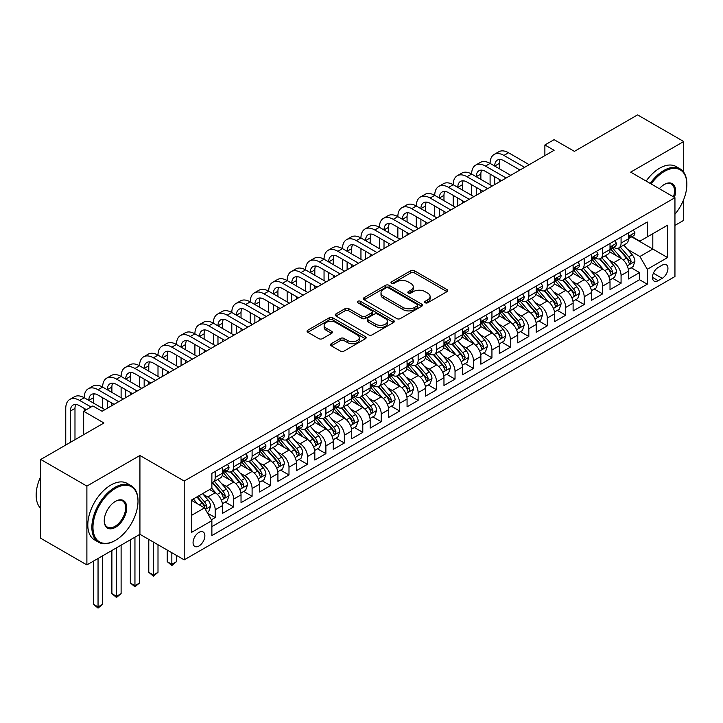 <?xml version="1.0" encoding="UTF-8"?>
<svg xmlns="http://www.w3.org/2000/svg" width="723" height="723" viewBox="0 0 723 723"><rect width="100%" height="100%" fill="white"/><g stroke="black" fill="none" stroke-linecap="round" stroke-linejoin="round"><path stroke-width="1.08" d="M425.205 302.756A1.789 1.039 0 0 0 427.736 302.756L446.977 291.649A2.558 1.482 0 0 0 447.727 290.61A2.558 1.482 0 0 0 446.977 289.562L414.378 270.736A2.558 1.482 0 0 0 410.763 270.736L391.523 281.853A1.789 1.039 0 0 0 390.989 282.585A1.789 1.039 0 0 0 391.523 283.317A1.789 1.039 0 0 0 394.053 283.317L396.547 281.88A8.197 4.736 0 0 1 408.134 281.88L410.854 283.443A8.197 4.736 0 0 1 413.249 286.787A8.197 4.736 0 0 1 410.854 290.131L408.359 291.577A1.789 1.039 0 0 0 407.835 292.309A1.789 1.039 0 0 0 408.359 293.041A1.789 1.039 0 0 0 410.899 293.041L413.384 291.595A8.197 4.736 0 0 1 424.979 291.595L427.691 293.167A8.197 4.736 0 0 1 430.095 296.511A8.197 4.736 0 0 1 427.691 299.855L425.205 301.292A1.789 1.039 0 0 0 424.672 302.024A1.789 1.039 0 0 0 425.205 302.756L425.205 301.292M198.961 546.01A8.351 4.817 120 0 0 204.419 538.653A8.351 4.817 120 0 0 203.136 531.965A8.351 4.817 120 0 0 198.961 532.372A8.351 4.817 120 0 0 193.511 539.738A8.351 4.817 120 0 0 194.785 546.425A8.351 4.817 120 0 0 198.961 546.01M331.261 343.714A2.558 1.482 0 0 0 330.51 344.763A2.558 1.482 0 0 0 331.261 345.811L340.406 351.089A2.558 1.482 0 0 0 344.031 351.089L365.395 338.753A2.558 1.482 0 0 0 366.145 337.704A2.558 1.482 0 0 0 365.395 336.665L332.797 317.84A2.558 1.482 0 0 0 329.182 317.84L307.808 330.176A2.558 1.482 0 0 0 307.058 331.224A2.558 1.482 0 0 0 307.808 332.273L318.852 338.644A2.558 1.482 0 0 0 322.476 338.644L331.622 333.366A2.558 1.482 0 0 0 332.372 332.318A2.558 1.482 0 0 0 331.622 331.279L326.145 328.115A6.85 3.958 0 0 1 324.139 325.314A6.85 3.958 0 0 1 328.369 321.663A6.85 3.958 0 0 1 335.834 322.521L357.289 334.912A6.85 3.958 0 0 1 359.295 337.704A6.85 3.958 0 0 1 355.074 341.364A6.85 3.958 0 0 1 347.6 340.506L344.031 338.436A2.558 1.482 0 0 0 340.406 338.436L331.261 343.714L331.261 345.811M683.714 172.21L683.714 141.518L637.587 114.894L574.405 151.369L554.107 139.656L544.88 144.98L554.107 150.303L102.106 411.27L92.878 405.937L83.66 411.27L83.66 434.704M86.887 486.091L86.887 564.916L139.928 534.297L139.928 455.472L86.887 486.091L40.759 459.466L103.949 422.982L83.66 411.27M139.928 455.472L184.202 481.039L674.948 197.704L674.948 276.529L184.202 559.855L184.202 481.039M683.714 141.518L630.673 172.137L674.948 197.704M396.728 318.572A2.558 1.482 0 0 0 400.343 318.572L421.717 306.236A2.558 1.482 0 0 0 422.467 305.187A2.558 1.482 0 0 0 421.717 304.148L389.119 285.323A2.558 1.482 0 0 0 385.495 285.323L364.13 297.659A2.558 1.482 0 0 0 363.38 298.707A2.558 1.482 0 0 0 364.13 299.756L396.728 318.572M358.599 303.145A1.789 1.039 0 0 1 360.416 303.398L393.52 322.512L372.191 334.83A2.558 1.482 0 0 1 368.567 334.83L335.969 316.014L335.969 313.918A2.558 1.482 0 0 0 335.219 314.966A2.558 1.482 0 0 0 335.969 316.014M335.969 313.918L345.115 308.64A2.558 1.482 0 0 1 348.739 308.64L361.952 316.276A2.558 1.482 0 0 0 365.576 316.276L371.64 312.77A2.558 1.482 0 0 0 372.39 311.721A2.558 1.482 0 0 0 371.64 310.682L357.885 302.729A1.789 1.039 0 0 1 357.352 302.006A1.789 1.039 0 0 1 358.463 301.048A1.789 1.039 0 0 1 360.416 301.274L393.556 320.406A2.558 1.482 0 0 1 394.306 321.446A2.558 1.482 0 0 1 393.556 322.494L393.556 320.406M86.887 564.916L40.759 538.292L40.759 459.466M674.948 225.404L683.714 220.343L683.714 199.485M211.369 519.783L215.201 517.569L207.546 513.149M203.19 494.342L207.817 497.008A10.438 6.028 60 0 1 215.201 509.796L222.576 505.531L222.576 513.312L233.646 506.922L225.251 502.069M221.636 483.687L226.272 486.362A10.438 6.028 60 0 1 233.646 499.141L241.03 494.884L241.03 502.657L252.101 496.267L243.705 491.423M240.081 473.032L244.717 475.707A10.438 6.028 60 0 1 252.101 488.495L259.476 484.229L259.476 492.011L270.547 485.612L262.151 480.768M258.536 462.386L263.163 465.061A10.438 6.028 60 0 1 270.547 477.84L277.921 473.583L277.921 481.355L288.992 474.966L280.596 470.122M276.981 451.73L281.618 454.406A10.438 6.028 60 0 1 288.992 467.185L296.376 462.928L296.376 470.7L307.447 464.311L299.051 459.466M295.436 441.084L300.063 443.759A10.438 6.028 60 0 1 307.447 456.538L314.821 452.273L314.821 460.054L325.892 453.664L317.496 448.811M313.881 430.429L318.518 433.104A10.438 6.028 60 0 1 325.892 445.883L333.276 441.626L333.276 449.399L344.347 443.009L335.951 438.165M332.327 419.774L336.963 422.449A10.438 6.028 60 0 1 344.347 435.237L351.721 430.971L351.721 438.753L362.792 432.354L354.397 427.51M350.782 409.128L355.409 411.803A10.438 6.028 60 0 1 362.792 424.582L370.167 420.325L370.167 428.097L381.238 421.708L372.842 416.864M369.227 398.472L373.863 401.148A10.438 6.028 60 0 1 381.238 413.936L388.622 409.67L388.622 417.442L399.692 411.053L391.297 406.209M387.682 387.826L392.309 390.501A10.438 6.028 60 0 1 399.692 403.28L407.067 399.015L407.067 406.796L418.138 400.406L409.742 395.553M406.127 377.171L410.763 379.846A10.438 6.028 60 0 1 418.138 392.625L425.522 388.368L425.522 396.141L436.584 389.751L428.197 384.907M424.573 366.525L429.209 369.191A10.438 6.028 60 0 1 436.584 381.979L443.967 377.713L443.967 385.495L455.038 379.105L446.642 374.252M443.027 355.87L447.654 358.545A10.438 6.028 60 0 1 455.038 371.324L462.413 367.067L462.413 374.839L473.484 368.45L465.088 363.606M461.473 345.214L466.109 347.89A10.438 6.028 60 0 1 473.484 360.678L480.867 356.412L480.867 364.193L491.938 357.795L483.542 352.951M479.927 334.568L484.555 337.243A10.438 6.028 60 0 1 491.938 350.022L499.313 345.766L499.313 353.538L510.384 347.148L501.988 342.304M498.373 323.913L503 326.588A10.438 6.028 60 0 1 510.384 339.367L517.767 335.111L517.767 342.883L528.829 336.493L520.443 331.649M516.818 313.267L521.455 315.933A10.438 6.028 60 0 1 528.829 328.721L536.213 324.455L536.213 332.237L547.284 325.847L538.888 320.994M535.273 302.612L539.9 305.287A10.438 6.028 60 0 1 547.284 318.066L554.658 313.809L554.658 321.581L565.729 315.192L557.334 310.348M553.719 291.956L558.355 294.632A10.438 6.028 60 0 1 565.729 307.42L573.113 303.154L573.113 310.935L584.184 304.537L575.788 299.693M572.173 281.31L576.8 283.985A10.438 6.028 60 0 1 584.184 296.764L591.559 292.508L591.559 300.28L602.63 293.89L594.234 289.046M590.619 270.655L595.246 273.33A10.438 6.028 60 0 1 602.63 286.109L610.013 281.853L610.013 289.625L621.075 283.235L621.075 275.463A10.438 6.028 -120 0 0 613.7 262.684L609.064 260.009M612.688 278.391L621.075 283.235M222.576 505.531A10.438 6.028 -120 0 0 215.201 492.752L209.661 489.552M241.03 494.884A10.438 6.028 -120 0 0 233.646 482.096L222.241 475.517M259.476 484.229A10.438 6.028 -120 0 0 252.101 471.45L240.687 464.862M277.921 473.583A10.438 6.028 -120 0 0 270.547 460.795L259.132 454.207M296.376 462.928A10.438 6.028 -120 0 0 288.992 450.149L277.587 443.561M314.821 452.273A10.438 6.028 -120 0 0 307.447 439.494L296.032 432.905M333.276 441.626A10.438 6.028 -120 0 0 325.892 428.847L314.487 422.259M351.721 430.971A10.438 6.028 -120 0 0 344.347 418.192L332.932 411.604M370.167 420.325A10.438 6.028 -120 0 0 362.792 407.537L351.378 400.949M388.622 409.67A10.438 6.028 -120 0 0 381.238 396.891L369.833 390.303M407.067 399.015A10.438 6.028 -120 0 0 399.692 386.236L388.278 379.647M425.522 388.368A10.438 6.028 -120 0 0 418.138 375.589L406.733 369.001M443.967 377.713A10.438 6.028 -120 0 0 436.584 364.934L425.178 358.346M462.413 367.067A10.438 6.028 -120 0 0 455.038 354.279L443.624 347.7M480.867 356.412A10.438 6.028 -120 0 0 473.484 343.633L462.078 337.045M499.313 345.766A10.438 6.028 -120 0 0 491.938 332.978L480.524 326.389M517.767 335.111A10.438 6.028 -120 0 0 510.384 322.331L498.978 315.743M536.213 324.455A10.438 6.028 -120 0 0 528.829 311.676L517.424 305.088M554.658 313.809A10.438 6.028 -120 0 0 547.284 301.021L535.87 294.442M573.113 303.154A10.438 6.028 -120 0 0 565.729 290.375L554.324 283.787M591.559 292.508A10.438 6.028 -120 0 0 584.184 279.72L572.77 273.131M610.013 281.853A10.438 6.028 -120 0 0 602.63 269.073L591.224 262.485M662.223 265.133L658.165 267.474A8.089 4.672 120 0 0 652.878 274.604A8.089 4.672 120 0 0 654.116 281.084A8.089 4.672 120 0 0 658.165 280.678L662.223 278.337A8.089 4.672 120 0 0 667.501 271.206A8.089 4.672 120 0 0 666.263 264.726A8.089 4.672 120 0 0 662.223 265.133M191.586 515.336L204.501 507.88L211.875 520.659L211.875 535.571L647.275 284.193L647.275 269.281L639.9 256.502L627.519 249.354M211.875 520.659L191.586 532.372L191.586 499.991L211.875 488.278L211.875 473.366L647.275 221.988L647.275 236.9L667.573 225.187L667.573 257.569L647.275 269.281M226.172 470.971L226.272 471.025A10.438 6.028 60 0 0 231.487 471.541L238.87 467.275A10.438 6.028 -120 0 0 241.03 462.503L241.03 456.538M244.618 460.316L244.717 460.37A10.438 6.028 60 0 0 249.932 460.885L257.316 456.629A10.438 6.028 -120 0 0 259.476 451.848L259.476 445.883M263.073 449.661L263.163 449.724A10.438 6.028 60 0 0 268.387 450.239L275.761 445.974A10.438 6.028 -120 0 0 277.921 441.202L277.921 435.237M281.518 439.015L281.618 439.069A10.438 6.028 60 0 0 286.832 439.584L294.216 435.327A10.438 6.028 -120 0 0 296.376 430.546L296.376 424.582M299.964 428.359L300.063 428.414A10.438 6.028 60 0 0 305.287 428.938L312.661 424.672A10.438 6.028 -120 0 0 314.821 419.891L314.821 413.927M318.418 417.713L318.518 417.767A10.438 6.028 60 0 0 323.732 418.283L331.107 414.026A10.438 6.028 -120 0 0 333.276 409.245L333.276 403.28M336.864 407.058L336.963 407.112A10.438 6.028 60 0 0 342.178 407.627L349.561 403.371A10.438 6.028 -120 0 0 351.721 398.59L351.721 392.625M355.318 396.403L355.409 396.466A10.438 6.028 60 0 0 360.632 396.981L368.007 392.716A10.438 6.028 -120 0 0 370.167 387.944L370.167 381.979M373.764 385.757L373.863 385.811A10.438 6.028 60 0 0 379.078 386.326L386.462 382.069A10.438 6.028 -120 0 0 388.622 377.289L388.622 371.324M392.209 375.101L392.309 375.156A10.438 6.028 60 0 0 397.533 375.68L404.907 371.414A10.438 6.028 -120 0 0 407.067 366.642L407.067 360.678M410.664 364.455L410.763 364.509A10.438 6.028 60 0 0 415.978 365.025L423.353 360.768A10.438 6.028 -120 0 0 425.522 355.987L425.522 350.022M429.11 353.8L429.209 353.854A10.438 6.028 60 0 0 434.424 354.369L441.807 350.113A10.438 6.028 -120 0 0 443.967 345.332L443.967 339.367M447.564 343.145L447.654 343.208A10.438 6.028 60 0 0 452.878 343.723L460.253 339.458A10.438 6.028 -120 0 0 462.413 334.686L462.413 328.721M466.01 332.499L466.109 332.553A10.438 6.028 60 0 0 471.324 333.068L478.707 328.811A10.438 6.028 -120 0 0 480.867 324.031L480.867 318.066M484.455 321.843L484.555 321.898A10.438 6.028 60 0 0 489.769 322.422L497.153 318.156A10.438 6.028 -120 0 0 499.313 313.384L499.313 307.42M502.91 311.197L503 311.252A10.438 6.028 60 0 0 508.224 311.767L515.598 307.51A10.438 6.028 -120 0 0 517.767 302.729L517.767 296.764M521.355 300.542L521.455 300.596A10.438 6.028 60 0 0 526.669 301.111L534.053 296.855A10.438 6.028 -120 0 0 536.213 292.074L536.213 286.109M539.81 289.896L539.9 289.95A10.438 6.028 60 0 0 545.124 290.465L552.499 286.2A10.438 6.028 -120 0 0 554.658 281.428L554.658 275.463M558.255 279.241L558.355 279.295A10.438 6.028 60 0 0 563.569 279.81L570.953 275.553A10.438 6.028 -120 0 0 573.113 270.773L573.113 264.808M576.701 268.585L576.8 268.649A10.438 6.028 60 0 0 582.015 269.164L589.399 264.898A10.438 6.028 -120 0 0 591.559 260.126L591.559 254.162M595.156 257.939L595.246 257.994A10.438 6.028 60 0 0 600.47 258.509L607.844 254.252A10.438 6.028 -120 0 0 610.013 249.471L610.013 243.506M211.875 526.624L639.53 279.72L639.53 272.589L628.459 278.979L628.459 271.197A10.438 6.028 -120 0 0 621.075 258.418L609.67 251.83M613.601 247.284L613.7 247.338A10.438 6.028 -120 0 0 618.915 247.862A10.438 6.028 -120 0 0 621.075 243.082L621.075 237.117M618.915 247.862L626.299 243.597A10.438 6.028 -120 0 0 628.459 238.816L628.459 232.851M215.201 471.45L215.201 477.415A10.438 6.028 60 0 1 213.041 482.187A10.438 6.028 60 0 1 211.875 482.612M213.041 482.187L220.416 477.93A10.438 6.028 -120 0 0 222.576 473.149L222.576 467.185M233.646 460.795L233.646 466.76A10.438 6.028 60 0 1 231.487 471.541M252.101 450.149L252.101 456.114A10.438 6.028 60 0 1 249.932 460.885M270.547 439.494L270.547 445.458A10.438 6.028 60 0 1 268.387 450.239M288.992 428.838L288.992 434.812A10.438 6.028 60 0 1 286.832 439.584M307.447 418.192L307.447 424.157A10.438 6.028 60 0 1 305.287 428.938M325.892 407.537L325.892 413.502A10.438 6.028 60 0 1 323.732 418.283M344.347 396.891L344.347 402.856A10.438 6.028 60 0 1 342.178 407.627M362.792 386.236L362.792 392.2A10.438 6.028 60 0 1 360.632 396.981M381.238 375.589L381.238 381.554A10.438 6.028 60 0 1 379.078 386.326M399.692 364.934L399.692 370.899A10.438 6.028 60 0 1 397.533 375.68M418.138 354.279L418.138 360.244A10.438 6.028 60 0 1 415.978 365.025M436.584 343.633L436.584 349.598A10.438 6.028 60 0 1 434.424 354.369M455.038 332.978L455.038 338.942A10.438 6.028 60 0 1 452.878 343.723M473.484 322.331L473.484 328.296A10.438 6.028 60 0 1 471.324 333.068M491.938 311.676L491.938 317.641A10.438 6.028 60 0 1 489.769 322.422M510.384 301.021L510.384 306.986A10.438 6.028 60 0 1 508.224 311.767M528.829 290.375L528.829 296.34A10.438 6.028 60 0 1 526.669 301.111M547.284 279.72L547.284 285.684A10.438 6.028 60 0 1 545.124 290.465M565.729 269.073L565.729 275.038A10.438 6.028 60 0 1 563.569 279.81M584.184 258.418L584.184 264.383A10.438 6.028 60 0 1 582.015 269.164M602.63 247.763L602.63 253.728A10.438 6.028 60 0 1 600.47 258.509M602.63 286.109L602.63 293.89M584.184 296.764L584.184 304.537M565.729 307.42L565.729 315.192M547.284 318.066L547.284 325.847M528.829 328.721L528.829 336.493M510.384 339.367L510.384 347.148M491.938 350.022L491.938 357.795M473.484 360.678L473.484 368.45M455.038 371.324L455.038 379.105M436.584 381.979L436.584 389.751M418.138 392.625L418.138 400.406M399.692 403.28L399.692 411.053M381.238 413.936L381.238 421.708M362.792 424.582L362.792 432.354M344.347 435.237L344.347 443.009M325.892 445.883L325.892 453.664M307.447 456.538L307.447 464.311M288.992 467.185L288.992 474.966M270.547 477.84L270.547 485.612M252.101 488.495L252.101 496.267M233.646 499.141L233.646 506.922M215.201 509.796L215.201 517.569M204.501 507.88L191.586 500.424M639.9 256.502L652.815 249.046L652.815 233.71L667.573 225.187M631.685 236.846L667.573 257.569M632.056 236.638L639.9 241.166L647.275 236.9M139.928 534.297L184.202 559.855M544.88 144.98L544.88 155.635M631.134 267.736L639.53 272.589M639.53 279.72L647.275 284.193M425.919 303.009L427.691 301.988A8.197 4.736 0 0 0 430.095 298.644L430.095 296.511M413.249 286.787L413.249 288.92A8.197 4.736 0 0 1 410.854 292.264L409.073 293.285M446.941 291.667L414.378 272.869A2.558 1.482 0 0 0 410.763 272.869L392.237 283.57M421.681 306.254L389.119 287.456A2.558 1.482 0 0 0 385.495 287.456L364.166 299.774M417.189 305.919A1.789 1.039 0 0 0 417.713 305.187A1.789 1.039 0 0 0 417.189 304.455L388.576 287.944A1.789 1.039 0 0 0 386.037 287.944L383.416 289.453A8.197 4.736 0 0 0 381.012 292.797A8.197 4.736 0 0 0 383.416 296.15L402.973 307.438A8.197 4.736 0 0 0 414.559 307.438L417.189 305.919L417.189 308.052A1.789 1.039 0 0 0 417.713 307.32L417.713 305.187M381.012 292.797L381.012 294.93A8.197 4.736 0 0 0 383.416 298.274L383.416 296.15M417.189 308.052L414.559 309.571A8.197 4.736 0 0 1 402.973 309.571L383.416 298.274M336.005 316.032L345.115 310.773L345.115 308.64M372.39 311.721L372.39 313.854A2.558 1.482 0 0 1 371.64 314.903L365.576 318.4A2.558 1.482 0 0 1 361.952 318.4L348.739 310.773A2.558 1.482 0 0 0 345.115 310.773M375.671 324.193A6.85 3.958 0 0 0 383.136 325.052A6.85 3.958 0 0 0 387.365 321.392A6.85 3.958 0 0 0 385.359 318.599L377.804 314.234A2.558 1.482 0 0 0 374.18 314.234L368.115 317.74A2.558 1.482 0 0 0 367.365 318.78A2.558 1.482 0 0 0 368.115 319.828L375.671 324.193L375.671 326.326A6.85 3.958 0 0 0 383.136 327.185A6.85 3.958 0 0 0 387.365 323.524L387.365 321.392M367.365 318.78L367.365 320.913A2.558 1.482 0 0 0 368.115 321.961L368.115 319.828M375.671 326.326L368.115 321.961M359.295 337.704L359.295 339.837A6.85 3.958 0 0 1 355.074 343.488A6.85 3.958 0 0 1 347.6 342.63L344.031 340.569A2.558 1.482 0 0 0 340.406 340.569L331.297 345.829M324.139 325.314L324.139 327.447A6.85 3.958 0 0 0 326.145 330.248L326.145 328.115M331.586 333.384L326.145 330.248M365.359 338.771L332.797 319.973A2.558 1.482 0 0 0 329.182 319.973L307.844 332.291M628.305 269.372L633.068 266.624L634.911 261.292A6.914 3.995 -120 0 0 632.218 254.803L623.795 245.043M622.105 259.096L612.471 247.944M616.62 255.843L611.034 249.372A16.566 9.562 -120 0 0 610.519 248.793M617.975 248.233L626.507 258.102A6.914 3.995 60 0 1 628.965 262.865L629.471 263.687L630.402 263.552L631.179 261.59A6.914 3.995 -120 0 0 628.721 256.828L620.289 247.067M618.481 248.07L627.636 258.68A3.525 2.033 60 0 1 628.531 260.054L631.179 261.59M633.348 230.031L634.911 232.752A6.914 3.995 60 0 1 633.484 235.806L629.977 237.831A6.914 3.995 -120 0 0 631.179 236.24L631.034 235.626M65.757 445.034L65.757 408.396A19.566 11.297 60 0 1 69.815 399.43L74.424 396.773A19.566 11.297 60 0 1 84.211 397.74A19.566 11.297 60 0 1 88.26 388.784L92.878 386.118A19.566 11.297 60 0 1 102.657 387.085A19.566 11.297 60 0 1 106.715 378.129L111.324 375.472A19.566 11.297 60 0 1 121.112 376.439A19.566 11.297 60 0 1 125.16 367.483L129.769 364.817A19.566 11.297 60 0 1 139.557 365.784A19.566 11.297 60 0 1 143.606 356.828L148.224 354.162A19.566 11.297 60 0 1 158.003 355.138A19.566 11.297 60 0 1 162.06 346.172L166.67 343.515A19.566 11.297 60 0 1 176.457 344.482A19.566 11.297 60 0 1 180.506 335.526L185.124 332.86A19.566 11.297 60 0 1 194.903 333.827A19.566 11.297 60 0 1 198.961 324.871L203.57 322.214A19.566 11.297 60 0 1 213.357 323.181A19.566 11.297 60 0 1 217.406 314.225L222.015 311.559A19.566 11.297 60 0 1 231.803 312.526A19.566 11.297 60 0 1 235.852 303.57L240.47 300.904A19.566 11.297 60 0 1 250.248 301.88A19.566 11.297 60 0 1 254.306 292.923L258.915 290.257A19.566 11.297 60 0 1 268.703 291.224A19.566 11.297 60 0 1 272.752 282.268L277.37 279.602A19.566 11.297 60 0 1 287.148 280.578A19.566 11.297 60 0 1 291.206 271.613L295.815 268.956A19.566 11.297 60 0 1 305.603 269.923A19.566 11.297 60 0 1 309.652 260.967L314.261 258.301A19.566 11.297 60 0 1 324.049 259.268A19.566 11.297 60 0 1 328.097 250.312L332.716 247.655A19.566 11.297 60 0 1 342.494 248.622A19.566 11.297 60 0 1 346.552 239.665L351.161 236.999A19.566 11.297 60 0 1 360.949 237.966A19.566 11.297 60 0 1 364.998 229.01L369.616 226.344A19.566 11.297 60 0 1 379.394 227.32A19.566 11.297 60 0 1 383.452 218.355L388.061 215.698A19.566 11.297 60 0 1 397.849 216.665A19.566 11.297 60 0 1 401.898 207.709L406.507 205.043A19.566 11.297 60 0 1 416.294 206.01A19.566 11.297 60 0 1 420.343 197.054L424.961 194.397A19.566 11.297 60 0 1 434.74 195.364A19.566 11.297 60 0 1 438.798 186.407L443.407 183.741A19.566 11.297 60 0 1 453.194 184.708A19.566 11.297 60 0 1 457.243 175.752L461.861 173.086A19.566 11.297 60 0 1 471.64 174.062A19.566 11.297 60 0 1 475.698 165.097L480.307 162.44A19.566 11.297 60 0 1 490.095 163.407A19.566 11.297 60 0 1 494.143 154.451L498.753 151.785A19.566 11.297 60 0 1 508.54 152.752L529.2 164.681M494.143 154.451A19.566 11.297 60 0 1 503.931 155.418L524.591 167.347M628.694 238.156L628.721 238.156A6.914 3.995 -120 0 0 629.977 237.831M630.293 235.725L631.179 236.24C630.745 235.201 630.013 235.626 628.965 237.515A6.914 3.995 60 0 1 628.459 238.5M519.982 170.013L503.931 160.741A13.041 7.528 -120 0 0 497.406 160.099A13.041 7.528 -120 0 0 494.704 166.073L499.313 163.407L499.313 168.73M500.135 159.494A13.041 7.528 -120 0 0 499.313 163.407M494.704 176.719L494.704 184.6M499.313 179.385L499.313 181.943M490.095 184.708L490.095 174.062M674.948 214.234A31.83 18.373 120 0 0 686.85 184.446A31.83 18.373 120 0 0 664.338 171.45A31.83 18.373 120 0 0 651.17 183.976M650.221 183.425A32.616 18.834 -60 0 1 663.786 170.492A32.616 18.834 -60 0 1 680.099 168.875A32.616 18.834 -60 0 1 686.85 183.805A32.616 18.834 -60 0 1 686.85 184.13M659.34 188.694A15.915 9.191 -60 0 1 664.338 184.446L664.338 184.446A15.915 9.191 -60 0 1 674.423 197.397M646.154 181.084A32.616 18.834 -60 0 1 659.728 168.152A32.616 18.834 -60 0 1 676.032 166.534L680.099 168.875M673.456 196.837A15.129 8.739 120 0 0 671.351 184.013A15.129 8.739 120 0 0 664.057 184.609M114.93 540.632L115.481 540.307A31.83 18.373 120 0 0 137.994 501.328A31.83 18.373 120 0 0 115.481 488.332A31.83 18.373 120 0 0 92.969 527.32A31.83 18.373 120 0 0 115.481 540.307L114.93 540.632A32.616 18.834 -60 0 1 98.617 542.25A32.616 18.834 -60 0 1 93.619 516.114A32.616 18.834 -60 0 1 114.93 487.374A32.616 18.834 -60 0 1 131.234 485.757A32.616 18.834 -60 0 1 137.994 500.687A32.616 18.834 -60 0 1 137.985 501.012M115.481 527.32A15.915 9.191 -60 0 1 104.229 520.822A15.915 9.191 -60 0 1 115.481 501.328L115.481 501.328A15.915 9.191 -60 0 1 126.733 507.826A15.915 9.191 -60 0 1 115.481 527.32M104.229 520.497A15.129 8.739 120 0 0 107.365 527.103A15.129 8.739 120 0 0 114.93 526.362A15.129 8.739 120 0 0 124.817 513.023A15.129 8.739 120 0 0 122.494 500.894A15.129 8.739 120 0 0 115.201 501.491M98.617 542.25L94.559 539.9A32.616 18.834 -60 0 1 89.562 513.773A32.616 18.834 -60 0 1 110.872 485.034A32.616 18.834 -60 0 1 127.176 483.416L131.234 485.757M40.759 508.459A32.616 18.834 -60 0 1 40.759 476.511M609.851 280.027L614.622 277.271L616.466 271.947A6.914 3.995 -120 0 0 613.773 265.458L605.341 255.698M603.651 269.742L594.017 258.59M598.174 266.498L592.58 260.027A16.566 9.562 -120 0 0 592.065 259.449M599.53 258.888L608.052 268.757A6.914 3.995 60 0 1 610.519 273.52L611.025 274.342L611.956 274.207L612.733 272.246A6.914 3.995 -120 0 0 610.266 267.474L601.834 257.722M600.027 258.726L609.191 269.327A3.525 2.033 60 0 1 610.076 270.709L612.733 272.246M591.405 290.673L596.177 287.926L598.02 282.594A6.914 3.995 -120 0 0 595.327 276.105L586.895 266.344M585.205 280.397L575.571 269.245M579.719 277.153L574.134 270.673A16.566 9.562 -120 0 0 573.619 270.095M581.075 269.534L589.606 279.412A6.914 3.995 60 0 1 592.074 284.175L592.571 284.989L593.511 284.862L594.288 282.892A6.914 3.995 -120 0 0 591.821 278.129L583.389 268.369M581.581 269.372L590.745 279.982A3.525 2.033 60 0 1 591.631 281.355L594.288 282.892M572.959 301.328L577.722 298.572L579.566 293.249A6.914 3.995 -120 0 0 576.873 286.76L568.45 276.999M566.76 291.053L557.126 279.891M561.274 287.799L555.68 281.328A16.566 9.562 -120 0 0 555.174 280.75M562.63 280.19L571.152 290.059A6.914 3.995 60 0 1 573.619 294.821L574.125 295.644L575.056 295.508L575.833 293.547A6.914 3.995 -120 0 0 573.366 288.784L564.943 279.024M563.136 280.027L572.291 290.637A3.525 2.033 60 0 1 573.176 292.011L575.833 293.547M554.505 311.984L559.277 309.227L561.12 303.904A6.914 3.995 -120 0 0 558.427 297.406L549.995 287.646M548.305 301.699L538.671 290.547M542.828 298.454L537.234 291.975A16.566 9.562 -120 0 0 536.719 291.405M544.184 290.836L552.706 300.714A6.914 3.995 60 0 1 555.174 305.477L555.671 306.29L556.611 306.163L557.388 304.193A6.914 3.995 -120 0 0 554.921 299.43L546.489 289.67M544.681 290.682L553.845 301.283A3.525 2.033 60 0 1 554.731 302.666L557.388 304.193M614.902 240.687L616.466 243.398A6.914 3.995 60 0 1 615.038 246.462L611.531 248.486A6.914 3.995 -120 0 0 612.733 246.886L612.589 246.281M475.698 165.097A19.566 11.297 60 0 1 485.476 166.073L490.095 163.407L510.754 175.337M485.476 166.073L506.145 178.003M610.239 248.802L610.266 248.802A6.914 3.995 -120 0 0 611.531 248.486M611.839 246.371L612.733 246.886C612.3 245.847 611.559 246.272 610.519 248.17A6.914 3.995 60 0 1 610.013 249.155M501.527 180.66L485.476 171.396A13.041 7.528 -120 0 0 478.951 170.755A13.041 7.528 -120 0 0 476.249 176.719L480.867 174.062L480.867 179.385M481.681 170.149A13.041 7.528 -120 0 0 480.867 174.062M476.249 187.374L476.249 195.255M480.867 190.041L480.867 192.589M471.64 195.364L471.64 184.708M596.448 251.333L598.02 254.053A6.914 3.995 60 0 1 596.583 257.108L593.077 259.132A6.914 3.995 -120 0 0 594.288 257.542L594.134 256.927M457.243 175.752A19.566 11.297 60 0 1 467.031 176.719L471.64 174.062L492.3 185.992M467.031 176.719L487.691 188.649M591.794 259.458L591.821 259.458A6.914 3.995 -120 0 0 593.077 259.132M593.393 257.026L594.288 257.542C593.845 256.502 593.113 256.927 592.074 258.816A6.914 3.995 60 0 1 591.559 259.801M483.081 191.315L467.031 182.051A13.041 7.528 -120 0 0 460.506 181.401A13.041 7.528 -120 0 0 457.804 187.374L462.413 184.708L462.413 190.041M463.235 180.804A13.041 7.528 -120 0 0 462.413 184.708M457.804 198.021L457.804 205.91M462.413 200.687L462.413 203.244M453.194 206.01L453.194 195.364M578.002 261.988L579.566 264.699A6.914 3.995 60 0 1 578.138 267.763L574.631 269.787A6.914 3.995 -120 0 0 575.833 268.197L575.689 267.582M438.798 186.407A19.566 11.297 60 0 1 448.576 187.374L453.194 184.708L473.854 196.638M448.576 187.374L469.245 199.304M573.339 270.113L573.366 270.113A6.914 3.995 -120 0 0 574.631 269.787M574.939 267.682L575.833 268.197C575.4 267.149 574.658 267.573 573.619 269.471A6.914 3.995 60 0 1 573.113 270.456M464.627 201.97L448.576 192.698A13.041 7.528 -120 0 0 442.06 192.056A13.041 7.528 -120 0 0 439.358 198.021L443.967 195.364L443.967 200.687M444.781 191.45A13.041 7.528 -120 0 0 443.967 195.364M439.358 208.676L439.358 216.557M443.967 211.342L443.967 213.9M434.74 216.665L434.74 206.01M559.548 272.634L561.12 275.355A6.914 3.995 60 0 1 559.683 278.409L556.186 280.434A6.914 3.995 -120 0 0 557.388 278.843L557.243 278.228M420.343 197.054A19.566 11.297 60 0 1 430.131 198.021L434.74 195.364L455.409 207.293M430.131 198.021L450.791 209.95M554.893 280.759L554.921 280.759A6.914 3.995 -120 0 0 556.186 280.434M556.493 278.328L557.388 278.843C556.954 277.804 556.213 278.228 555.174 280.126A6.914 3.995 60 0 1 554.658 281.102M446.181 212.616L430.131 203.353A13.041 7.528 -120 0 0 423.606 202.702A13.041 7.528 -120 0 0 420.903 208.676L425.522 206.01L425.522 211.342M426.335 202.106A13.041 7.528 -120 0 0 425.522 206.01M420.903 219.331L420.903 227.212M425.522 221.988L425.522 224.546M416.294 227.32L416.294 216.665M536.059 322.63L540.822 319.882L542.666 314.55A6.914 3.995 -120 0 0 539.973 308.061L531.55 298.301M529.86 312.354L520.226 301.193M524.374 309.101L518.789 302.63A16.566 9.562 -120 0 0 518.274 302.051M525.729 301.491L534.261 311.36A6.914 3.995 60 0 1 536.719 316.123L537.225 316.945L538.156 316.81L538.933 314.848A6.914 3.995 -120 0 0 536.475 310.086L528.043 300.325M526.236 301.328L535.391 311.938A3.525 2.033 60 0 1 536.285 313.312L538.933 314.848M541.102 283.289L542.666 286.01A6.914 3.995 60 0 1 541.238 289.064L537.731 291.089A6.914 3.995 -120 0 0 538.933 289.498L538.789 288.884M401.898 207.709A19.566 11.297 60 0 1 411.685 208.676L416.294 206.01L436.954 217.939M411.685 208.676L432.345 220.605M536.448 291.414L536.475 291.414A6.914 3.995 -120 0 0 537.731 291.089M538.048 288.983L538.933 289.498C538.499 288.459 537.767 288.884 536.719 290.773A6.914 3.995 60 0 1 536.213 291.758M427.736 223.271L411.685 213.999A13.041 7.528 -120 0 0 405.16 213.357A13.041 7.528 -120 0 0 402.458 219.331L407.067 216.665L407.067 221.988M407.889 212.752A13.041 7.528 -120 0 0 407.067 216.665M402.458 229.977L402.458 237.858M407.067 232.643L407.067 235.201M397.849 237.966L397.849 227.32M517.605 333.285L522.377 330.528L524.22 325.205A6.914 3.995 -120 0 0 521.527 318.707L513.095 308.956M511.414 323L501.771 311.848M505.928 319.756L500.334 313.285A16.566 9.562 -120 0 0 499.819 312.707M507.284 312.146L515.806 322.015A6.914 3.995 60 0 1 518.274 326.778L518.78 327.6L519.71 327.465L520.488 325.495A6.914 3.995 -120 0 0 518.02 320.732L509.598 310.98M507.781 311.984L516.945 322.585A3.525 2.033 60 0 1 517.831 323.967L520.488 325.495M522.657 293.945L524.22 296.656A6.914 3.995 60 0 1 522.792 299.72L519.286 301.744A6.914 3.995 -120 0 0 520.488 300.144L520.343 299.53M383.452 218.355A19.566 11.297 60 0 1 393.231 219.331L397.849 216.665L418.509 228.595M393.231 219.331L413.899 231.261M517.993 302.06L518.02 302.06A6.914 3.995 -120 0 0 519.286 301.744M519.593 299.629L520.488 300.144C520.054 299.105 519.313 299.53 518.274 301.428A6.914 3.995 60 0 1 517.767 302.413M409.281 233.918L393.231 224.654A13.041 7.528 -120 0 0 386.706 224.003A13.041 7.528 -120 0 0 384.012 229.977L388.622 227.32L388.622 232.643M389.435 223.407A13.041 7.528 -120 0 0 388.622 227.32M384.012 240.632L384.012 248.513M388.622 243.29L388.622 245.847M379.394 248.622L379.394 237.966M499.159 343.931L503.931 341.184L505.775 335.852A6.914 3.995 -120 0 0 503.081 329.363L494.649 319.602M492.959 333.655L483.325 322.503M487.474 330.402L481.889 323.931A16.566 9.562 -120 0 0 481.373 323.353M488.829 322.792L497.361 332.661A6.914 3.995 60 0 1 499.828 337.424L500.325 338.247L501.265 338.12L502.042 336.15A6.914 3.995 -120 0 0 499.575 331.387L491.143 321.627M489.335 322.63L498.499 333.24A3.525 2.033 60 0 1 499.385 334.613L502.042 336.15M504.202 304.591L505.775 307.311A6.914 3.995 60 0 1 504.338 310.366L500.831 312.39A6.914 3.995 -120 0 0 502.042 310.8L501.889 310.185M364.998 229.01A19.566 11.297 60 0 1 374.785 229.977L379.394 227.32L400.054 239.25M374.785 229.977L395.445 241.907M499.548 312.716L499.575 312.716A6.914 3.995 -120 0 0 500.831 312.39M501.147 310.284L502.042 310.8C501.599 309.76 500.867 310.185 499.828 312.074A6.914 3.995 60 0 1 499.313 313.059M390.836 244.573L374.785 235.309A13.041 7.528 -120 0 0 368.26 234.659A13.041 7.528 -120 0 0 365.558 240.632L370.167 237.966L370.167 243.29M370.989 234.053A13.041 7.528 -120 0 0 370.167 237.966M365.558 251.279L365.558 259.168M370.167 253.945L370.167 256.502M360.949 259.268L360.949 248.622M480.714 354.586L485.476 351.83L487.32 346.507A6.914 3.995 -120 0 0 484.627 340.018L476.204 330.257M474.514 344.302L464.88 333.149M469.028 341.057L463.434 334.586A16.566 9.562 -120 0 0 462.928 334.008M470.384 333.448L478.906 343.317A6.914 3.995 60 0 1 481.373 348.079L481.88 348.902L482.81 348.766L483.588 346.805A6.914 3.995 -120 0 0 481.12 342.042L472.697 332.282M470.89 333.285L480.045 343.895A3.525 2.033 60 0 1 480.931 345.269L483.588 346.805M485.757 315.246L487.32 317.957A6.914 3.995 60 0 1 485.892 321.021L482.386 323.045A6.914 3.995 -120 0 0 483.588 321.455L483.443 320.84M346.552 239.665A19.566 11.297 60 0 1 356.331 240.632L360.949 237.966L381.608 249.896M356.331 240.632L376.999 252.562M481.093 323.371L481.12 323.371A6.914 3.995 -120 0 0 482.386 323.045M482.693 320.94L483.588 321.455C483.154 320.406 482.413 320.831 481.373 322.729A6.914 3.995 60 0 1 480.867 323.714M372.381 255.219L356.331 245.956A13.041 7.528 -120 0 0 349.815 245.314A13.041 7.528 -120 0 0 347.112 251.279L351.721 248.622L351.721 253.945M352.535 244.708A13.041 7.528 -120 0 0 351.721 248.622M347.112 261.934L347.112 269.815M351.721 264.6L351.721 267.149M342.494 269.923L342.494 259.268M462.259 365.232L467.031 362.485L468.875 357.162A6.914 3.995 -120 0 0 466.181 350.664L457.749 340.904M456.059 354.957L446.425 343.805M450.583 351.712L444.988 345.233A16.566 9.562 -120 0 0 444.473 344.663M451.938 344.094L460.461 353.972A6.914 3.995 60 0 1 462.928 358.735L463.434 359.548L464.365 359.421L465.142 357.451A6.914 3.995 -120 0 0 462.675 352.688L454.243 342.928M452.435 343.94L461.599 354.541A3.525 2.033 60 0 1 462.485 355.924L465.142 357.451M467.302 325.892L468.875 328.613A6.914 3.995 60 0 1 467.438 331.667L463.94 333.692A6.914 3.995 -120 0 0 465.142 332.101L464.997 331.486M328.097 250.312A19.566 11.297 60 0 1 337.885 251.279L342.494 248.622L363.163 260.551M337.885 251.279L358.545 263.208M462.648 334.017L462.675 334.017A6.914 3.995 -120 0 0 463.94 333.692M464.247 331.586L465.142 332.101C464.708 331.062 463.967 331.486 462.928 333.384A6.914 3.995 60 0 1 462.413 334.36M353.936 265.874L337.885 256.611A13.041 7.528 -120 0 0 331.36 255.96A13.041 7.528 -120 0 0 328.658 261.934L333.276 259.268L333.276 264.6M334.089 255.364A13.041 7.528 -120 0 0 333.276 259.268M328.658 272.589L328.658 280.47M333.276 275.246L333.276 277.804M324.049 280.578L324.049 269.923M443.814 375.888L448.576 373.14L450.42 367.808A6.914 3.995 -120 0 0 447.736 361.319L439.304 351.559M437.614 365.612L427.98 354.451M432.128 362.359L426.543 355.888A16.566 9.562 -120 0 0 426.028 355.309M433.484 354.749L442.015 364.618A6.914 3.995 60 0 1 444.473 369.381L444.979 370.203L445.91 370.068L446.687 368.106A6.914 3.995 -120 0 0 444.229 363.344L435.797 353.583M433.99 354.586L443.145 365.196A3.525 2.033 60 0 1 444.039 366.57L446.687 368.106M448.856 336.547L450.42 339.268A6.914 3.995 60 0 1 448.992 342.322L445.485 344.347A6.914 3.995 -120 0 0 446.687 342.756L446.543 342.142M309.652 260.967A19.566 11.297 60 0 1 319.439 261.934L324.049 259.268L344.708 271.197M319.439 261.934L340.099 273.863M444.202 344.672L444.229 344.672A6.914 3.995 -120 0 0 445.485 344.347M445.802 342.241L446.687 342.756C446.254 341.708 445.522 342.142 444.473 344.031A6.914 3.995 60 0 1 443.967 345.016M335.49 276.529L319.439 267.257A13.041 7.528 -120 0 0 312.914 266.615A13.041 7.528 -120 0 0 310.212 272.589L314.821 269.923L314.821 275.246M315.644 266.01A13.041 7.528 -120 0 0 314.821 269.923M310.212 283.235L310.212 291.116M314.821 285.901L314.821 288.459M305.603 291.224L305.603 280.578M425.359 386.543L430.131 383.786L431.974 378.463A6.914 3.995 -120 0 0 429.281 371.965L420.849 362.214M419.168 376.258L409.534 365.106M413.683 373.014L408.088 366.543A16.566 9.562 -120 0 0 407.573 365.965M415.038 365.404L423.561 375.273A6.914 3.995 60 0 1 426.028 380.036L426.534 380.858L427.465 380.723L428.242 378.753A6.914 3.995 -120 0 0 425.775 373.99L417.352 364.229M415.535 365.242L424.699 375.843A3.525 2.033 60 0 1 425.585 377.225L428.242 378.753M430.411 347.203L431.974 349.914A6.914 3.995 60 0 1 430.546 352.978L427.04 355.002A6.914 3.995 -120 0 0 428.242 353.402L428.097 352.788M291.206 271.613A19.566 11.297 60 0 1 300.985 272.589L305.603 269.923L326.263 281.853M300.985 272.589L321.654 284.519M425.748 355.318L425.775 355.318A6.914 3.995 -120 0 0 427.04 355.002M427.347 352.887L428.242 353.402C427.808 352.363 427.067 352.788 426.028 354.686A6.914 3.995 60 0 1 425.522 355.671M317.036 287.176L300.985 277.912A13.041 7.528 -120 0 0 294.46 277.261A13.041 7.528 -120 0 0 291.767 283.235L296.376 280.578L296.376 285.901M297.189 276.665A13.041 7.528 -120 0 0 296.376 280.578M291.767 293.89L291.767 301.771M296.376 296.547L296.376 299.105M287.148 301.88L287.148 291.224M406.913 397.189L411.685 394.442L413.529 389.11A6.914 3.995 -120 0 0 410.836 382.621L402.404 372.86M400.714 386.913L391.08 375.761M395.228 383.66L389.643 377.189A16.566 9.562 -120 0 0 389.128 376.611M396.584 376.05L405.115 385.919A6.914 3.995 60 0 1 407.582 390.682L408.079 391.505L409.019 391.378L409.796 389.408A6.914 3.995 -120 0 0 407.329 384.645L398.897 374.885M397.09 375.888L406.254 386.498A3.525 2.033 60 0 1 407.139 387.871L409.796 389.408M411.956 357.849L413.529 360.569A6.914 3.995 60 0 1 412.092 363.624L408.585 365.648A6.914 3.995 -120 0 0 409.796 364.058L409.652 363.443M272.752 282.268A19.566 11.297 60 0 1 282.539 283.235L287.148 280.578L307.817 292.508M282.539 283.235L303.199 295.165M407.302 365.974L407.329 365.974A6.914 3.995 -120 0 0 408.585 365.648M408.902 363.542L409.796 364.058C409.363 363.018 408.622 363.443 407.582 365.332A6.914 3.995 60 0 1 407.067 366.317M298.59 297.831L282.539 288.558A13.041 7.528 -120 0 0 276.014 287.917A13.041 7.528 -120 0 0 273.312 293.89L277.921 291.224L277.921 296.547M278.744 287.311A13.041 7.528 -120 0 0 277.921 291.224M273.312 304.537L273.312 312.417M277.921 307.203L277.921 309.76M268.703 312.526L268.703 301.88M388.468 407.844L393.231 405.088L395.074 399.765A6.914 3.995 -120 0 0 392.381 393.276L383.958 383.515M382.268 397.56L372.634 386.407M376.782 394.315L371.188 387.844A16.566 9.562 -120 0 0 370.682 387.266M378.138 386.706L386.669 396.575A6.914 3.995 60 0 1 389.128 401.337L389.634 402.16L390.565 402.024L391.342 400.063A6.914 3.995 -120 0 0 388.875 395.3L380.452 385.54M378.644 386.543L387.799 397.153A3.525 2.033 60 0 1 388.685 398.527L391.342 400.063M393.511 368.504L395.074 371.215A6.914 3.995 60 0 1 393.646 374.279L390.14 376.303A6.914 3.995 -120 0 0 391.342 374.704L391.197 374.098M254.306 292.923A19.566 11.297 60 0 1 264.085 293.89L268.703 291.224L289.363 303.154M264.085 293.89L284.754 305.82M388.847 376.629L388.875 376.629A6.914 3.995 -120 0 0 390.14 376.303M390.447 374.189L391.342 374.704C390.908 373.664 390.167 374.089 389.128 375.987A6.914 3.995 60 0 1 388.622 376.972M280.135 308.477L264.085 299.214A13.041 7.528 -120 0 0 257.569 298.572A13.041 7.528 -120 0 0 254.867 304.537L259.476 301.88L259.476 307.203M260.289 297.966A13.041 7.528 -120 0 0 259.476 301.88M254.867 315.192L254.867 323.073M259.476 317.858L259.476 320.406M250.248 323.181L250.248 312.526M370.013 418.49L374.785 415.743L376.629 410.42A6.914 3.995 -120 0 0 373.936 403.922L365.504 394.162M363.814 408.215L354.18 397.063M358.337 404.97L352.743 398.49A16.566 9.562 -120 0 0 352.228 397.912M359.692 397.352L368.215 407.23A6.914 3.995 60 0 1 370.682 411.993L371.188 412.806L372.119 412.679L372.896 410.709A6.914 3.995 -120 0 0 370.429 405.946L361.997 396.186M360.19 397.189L369.354 407.799A3.525 2.033 60 0 1 370.239 409.182L372.896 410.709M375.056 379.15L376.629 381.871A6.914 3.995 60 0 1 375.192 384.925L371.694 386.95A6.914 3.995 -120 0 0 372.896 385.359L372.752 384.744M235.852 303.57A19.566 11.297 60 0 1 245.639 304.537L250.248 301.88L270.917 313.809M245.639 304.537L266.299 316.466M370.402 387.275L370.429 387.275A6.914 3.995 -120 0 0 371.694 386.95M372.002 384.844L372.896 385.359C372.462 384.32 371.721 384.744 370.682 386.642A6.914 3.995 60 0 1 370.167 387.618M261.69 319.132L245.639 309.869A13.041 7.528 -120 0 0 239.114 309.218A13.041 7.528 -120 0 0 236.412 315.192L241.03 312.526L241.03 317.858M241.844 308.622A13.041 7.528 -120 0 0 241.03 312.526M236.412 325.847L236.412 333.728M241.03 328.504L241.03 331.062M231.803 333.827L231.803 323.181M351.568 429.146L356.331 426.389L358.174 421.066A6.914 3.995 -120 0 0 355.49 414.577L347.058 404.817M345.368 418.87L335.734 407.709M339.882 415.617L334.297 409.146A16.566 9.562 -120 0 0 333.782 408.567M341.238 408.007L349.769 417.876A6.914 3.995 60 0 1 352.228 422.639L352.734 423.461L353.664 423.326L354.442 421.364A6.914 3.995 -120 0 0 351.984 416.602L343.552 406.841M341.744 407.844L350.899 418.454A3.525 2.033 60 0 1 351.794 419.828L354.442 421.364M356.611 389.805L358.174 392.517A6.914 3.995 60 0 1 356.746 395.58L353.24 397.605A6.914 3.995 -120 0 0 354.442 396.014L354.297 395.4M217.406 314.225A19.566 11.297 60 0 1 227.194 315.192L231.803 312.526L252.463 324.455M227.194 315.192L247.853 327.121M351.956 397.93L351.984 397.93A6.914 3.995 -120 0 0 353.24 397.605M353.556 395.499L354.442 396.014C354.008 394.966 353.276 395.4 352.228 397.289A6.914 3.995 60 0 1 351.721 398.274M243.244 329.787L227.194 320.515A13.041 7.528 -120 0 0 220.669 319.873A13.041 7.528 -120 0 0 217.966 325.847L222.576 323.181L222.576 328.504M223.398 319.268A13.041 7.528 -120 0 0 222.576 323.181M217.966 336.493L217.966 344.374M222.576 339.159L222.576 341.717M213.357 344.482L213.357 333.827M333.113 439.801L337.885 437.044L339.729 431.721A6.914 3.995 -120 0 0 337.035 425.223L328.604 415.463M326.923 429.516L317.289 418.364M321.437 426.272L315.843 419.792A16.566 9.562 -120 0 0 315.327 419.223M322.792 418.653L331.315 428.531A6.914 3.995 60 0 1 333.782 433.294L334.288 434.107L335.219 433.981L335.996 432.011A6.914 3.995 -120 0 0 333.529 427.248L325.106 417.487M323.289 418.5L332.453 429.101A3.525 2.033 60 0 1 333.339 430.483L335.996 432.011M338.165 400.461L339.729 403.172A6.914 3.995 60 0 1 338.301 406.236L334.794 408.251A6.914 3.995 -120 0 0 335.996 406.66L335.852 406.046M198.961 324.871A19.566 11.297 60 0 1 208.739 325.847L213.357 323.181L234.017 335.111M208.739 325.847L229.408 337.777M333.502 408.576L333.529 408.576A6.914 3.995 -120 0 0 334.794 408.251M335.101 406.145L335.996 406.66C335.562 405.621 334.821 406.046 333.782 407.944A6.914 3.995 60 0 1 333.276 408.929M224.79 340.434L208.739 331.17A13.041 7.528 -120 0 0 202.223 330.519A13.041 7.528 -120 0 0 199.521 336.493L204.13 333.827L204.13 339.159M204.943 329.923A13.041 7.528 -120 0 0 204.13 333.827M199.521 347.148L199.521 355.029M204.13 349.805L204.13 352.363M194.903 355.138L194.903 344.482M314.668 450.447L319.439 447.7L321.283 442.368A6.914 3.995 -120 0 0 318.59 435.879L310.158 426.118M308.468 440.171L298.834 429.019M302.991 436.918L297.397 430.447A16.566 9.562 -120 0 0 296.882 429.869M304.347 429.308L312.869 439.177A6.914 3.995 60 0 1 315.336 443.94L315.834 444.762L316.773 444.627L317.551 442.666A6.914 3.995 -120 0 0 315.083 437.903L306.651 428.143M304.844 429.146L314.008 439.756A3.525 2.033 60 0 1 314.894 441.129L317.551 442.666M319.711 411.107L321.283 413.827A6.914 3.995 60 0 1 319.846 416.882L316.34 418.906A6.914 3.995 -120 0 0 317.551 417.316L317.406 416.701M180.506 335.526A19.566 11.297 60 0 1 190.294 336.493L194.903 333.827L215.571 345.757M190.294 336.493L210.953 348.423M315.056 419.232L315.083 419.232A6.914 3.995 -120 0 0 316.34 418.906M316.656 416.8L317.551 417.316C317.117 416.276 316.376 416.701 315.336 418.59A6.914 3.995 60 0 1 314.821 419.575M206.344 351.089L190.294 341.816A13.041 7.528 -120 0 0 183.769 341.175A13.041 7.528 -120 0 0 181.066 347.148L185.684 344.482L185.684 349.805M186.498 340.569A13.041 7.528 -120 0 0 185.684 344.482M181.066 357.795L181.066 365.675M185.684 360.461L185.684 363.018M176.457 365.784L176.457 355.138M296.222 461.102L300.985 458.346L302.829 453.023A6.914 3.995 -120 0 0 300.135 446.534L291.712 436.773M290.022 450.818L280.388 439.665M284.537 447.573L278.942 441.102A16.566 9.562 -120 0 0 278.436 440.524M285.892 439.964L294.424 449.833A6.914 3.995 60 0 1 296.882 454.595L297.388 455.418L298.319 455.282L299.096 453.321A6.914 3.995 -120 0 0 296.629 448.549L288.206 438.798M286.398 439.801L295.553 450.402A3.525 2.033 60 0 1 296.448 451.785L299.096 453.321M301.265 421.762L302.829 424.473A6.914 3.995 60 0 1 301.401 427.537L297.894 429.561A6.914 3.995 -120 0 0 299.096 427.962L298.951 427.356M162.06 346.172A19.566 11.297 60 0 1 171.839 347.148L176.457 344.482L197.117 356.412M171.839 347.148L192.508 359.078M296.602 429.878L296.629 429.878A6.914 3.995 -120 0 0 297.894 429.561M298.201 427.447L299.096 427.962C298.662 426.922 297.921 427.347 296.882 429.245A6.914 3.995 60 0 1 296.376 430.23M187.89 361.735L171.839 352.472A13.041 7.528 -120 0 0 165.323 351.83A13.041 7.528 -120 0 0 162.621 357.795L167.23 355.138L167.23 360.461M168.052 351.224A13.041 7.528 -120 0 0 167.23 355.138M162.621 368.45L162.621 376.331M167.23 371.116L167.23 373.664M158.003 376.439L158.003 365.784M277.768 471.748L282.539 469.001L284.383 463.669A6.914 3.995 -120 0 0 281.69 457.18L273.258 447.42M271.568 461.473L261.934 450.321M266.091 458.228L260.497 451.748A16.566 9.562 -120 0 0 259.982 451.17M267.447 450.61L275.969 460.488A6.914 3.995 60 0 1 278.436 465.25L278.942 466.064L279.873 465.937L280.651 463.967A6.914 3.995 -120 0 0 278.183 459.204L269.751 449.444M267.944 450.447L277.108 461.057A3.525 2.033 60 0 1 277.994 462.44L280.651 463.967M171.839 552.724L171.839 564.329L176.457 561.672L176.457 555.381M176.457 561.672L171.839 565.503L167.23 561.672L167.23 550.058M167.23 561.672L171.839 564.329L171.839 565.503M282.81 432.408L284.383 435.129A6.914 3.995 60 0 1 282.955 438.183L279.449 440.208A6.914 3.995 -120 0 0 280.651 438.617L280.506 438.002M143.606 356.828A19.566 11.297 60 0 1 153.393 357.795L158.003 355.138L178.671 367.067M153.393 357.795L174.053 369.724M278.156 440.533L278.183 440.533A6.914 3.995 -120 0 0 279.449 440.208M279.756 438.102L280.651 438.617C280.217 437.578 279.476 438.002 278.436 439.891A6.914 3.995 60 0 1 277.921 440.876M169.444 372.39L153.393 363.127A13.041 7.528 -120 0 0 146.868 362.476A13.041 7.528 -120 0 0 144.166 368.45L148.784 365.784L148.784 371.116M149.598 361.88A13.041 7.528 -120 0 0 148.784 365.784M144.166 379.096L144.166 386.986M148.784 381.762L148.784 384.32M139.557 387.085L139.557 376.439M259.322 482.404L264.085 479.647L265.928 474.324A6.914 3.995 -120 0 0 263.244 467.835L254.812 458.075M253.122 472.128L243.488 460.967M247.637 468.875L242.051 462.404A16.566 9.562 -120 0 0 241.536 461.825M248.992 461.265L257.524 471.134A6.914 3.995 60 0 1 259.991 475.897L260.488 476.719L261.428 476.584L262.196 474.622A6.914 3.995 -120 0 0 259.738 469.86L251.306 460.099M249.498 461.102L258.662 471.712A3.525 2.033 60 0 1 259.548 473.086L262.196 474.622M153.393 542.069L153.393 574.984L158.003 572.318L158.003 544.735M158.003 572.318L153.393 576.159L148.784 572.318L148.784 539.403M148.784 572.318L153.393 574.984L153.393 576.159M264.365 443.063L265.928 445.775A6.914 3.995 60 0 1 264.501 448.838L260.994 450.863A6.914 3.995 -120 0 0 262.196 449.272L262.051 448.658M125.16 367.483A19.566 11.297 60 0 1 134.948 368.45L139.557 365.784L160.217 377.713M134.948 368.45L155.608 380.379M259.711 451.188L259.738 451.188A6.914 3.995 -120 0 0 260.994 450.863M261.31 448.757L262.196 449.272C261.762 448.224 261.03 448.649 259.991 450.546A6.914 3.995 60 0 1 259.476 451.532M150.999 383.045L134.948 373.773A13.041 7.528 -120 0 0 128.423 373.131A13.041 7.528 -120 0 0 125.721 379.096L130.33 376.439L130.33 381.762M131.152 372.526A13.041 7.528 -120 0 0 130.33 376.439M125.721 389.751L125.721 397.632M130.33 392.417L130.33 394.975M121.112 397.74L121.112 387.085M240.876 493.059L245.639 490.302L247.483 484.979A6.914 3.995 -120 0 0 244.79 478.481L236.358 468.721M234.677 482.774L225.043 471.622M229.191 479.53L223.597 473.05A16.566 9.562 -120 0 0 223.082 472.481M230.547 471.911L239.069 481.789A6.914 3.995 60 0 1 241.536 486.552L242.042 487.365L242.973 487.239L243.75 485.269A6.914 3.995 -120 0 0 241.283 480.506L232.86 470.745M231.044 471.758L240.208 482.358A3.525 2.033 60 0 1 241.093 483.741L243.75 485.269M134.948 537.171L134.948 585.639L139.557 582.973L139.557 534.505M139.557 582.973L134.948 586.805L130.33 582.973L130.33 539.828M130.33 582.973L134.948 585.639L134.948 586.805M245.919 453.71L247.483 456.43A6.914 3.995 60 0 1 246.055 459.485L242.548 461.509A6.914 3.995 -120 0 0 243.75 459.918L243.606 459.304M106.715 378.129A19.566 11.297 60 0 1 116.493 379.096L121.112 376.439L141.771 388.368M116.493 379.096L137.162 391.026M241.256 461.834L241.283 461.834A6.914 3.995 -120 0 0 242.548 461.509M242.856 459.403L243.75 459.918C243.317 458.879 242.576 459.304 241.536 461.202A6.914 3.995 60 0 1 241.03 462.178M132.544 393.692L116.493 384.428A13.041 7.528 -120 0 0 109.977 383.777A13.041 7.528 -120 0 0 107.275 389.751L111.884 387.085L111.884 392.417M112.698 383.181A13.041 7.528 -120 0 0 111.884 387.085M107.275 400.406L107.275 408.287M111.884 403.063L111.884 405.621M102.657 408.396L102.657 397.74M222.422 503.705L227.194 500.958L229.037 495.626A6.914 3.995 -120 0 0 226.344 489.137L217.912 479.376M216.222 493.429L211.812 488.314M210.745 490.176L210.022 489.344M212.101 482.566L220.623 492.435A6.914 3.995 60 0 1 223.091 497.198L223.588 498.02L224.528 497.885L225.305 495.924A6.914 3.995 -120 0 0 222.838 491.161L214.406 481.401M212.598 482.404L221.762 493.014A3.525 2.033 60 0 1 222.648 494.387L225.305 495.924M116.493 547.817L116.493 596.285L121.112 593.628L121.112 545.16M121.112 593.628L116.493 597.46L111.884 593.628L111.884 550.483M111.884 593.628L116.493 596.285L116.493 597.46M227.465 464.365L229.037 467.085A6.914 3.995 60 0 1 227.6 470.14L224.094 472.164A6.914 3.995 -120 0 0 225.305 470.574L225.16 469.959M88.26 388.784A19.566 11.297 60 0 1 98.048 389.751L102.657 387.085L123.326 399.015M98.048 389.751L118.708 401.681M222.811 472.49L222.838 472.49A6.914 3.995 -120 0 0 224.094 472.164M224.41 470.058L225.305 470.574C224.871 469.534 224.13 469.959 223.091 471.848A6.914 3.995 60 0 1 222.576 472.833M114.098 404.347L98.048 395.074A13.041 7.528 -120 0 0 91.523 394.433A13.041 7.528 -120 0 0 88.821 400.406L93.439 397.74L93.439 403.063M94.252 393.827A13.041 7.528 -120 0 0 93.439 397.74M84.211 410.944L84.211 408.396M207.176 512.508L208.739 511.604L210.583 506.281A6.914 3.995 -120 0 0 207.89 499.792L202.585 493.646M197.632 503.913L193.357 498.969M192.291 500.831L191.586 500.009M196.864 496.945L202.178 503.091A6.914 3.995 60 0 1 204.636 507.853L205.142 508.676L206.073 508.54L206.85 506.57A6.914 3.995 -120 0 0 204.392 501.807L199.078 495.671M197.298 496.701L203.308 503.66A3.525 2.033 60 0 1 204.202 505.043L206.85 506.57M98.048 558.472L98.048 606.94L102.657 604.274L102.657 555.806M102.657 604.274L98.048 608.106L93.439 604.274L93.439 561.138M93.439 604.274L98.048 606.94L98.048 608.106M69.815 399.43A19.566 11.297 60 0 1 79.593 400.406L84.211 397.74L104.871 409.67M79.593 400.406L91.035 407.004M86.426 409.67L79.593 405.73A13.041 7.528 -120 0 0 73.077 405.079A13.041 7.528 -120 0 0 70.375 411.053L70.375 442.368M75.807 404.482A13.041 7.528 -120 0 0 74.984 408.396L74.984 439.711M207.817 497.008L215.201 492.752M226.272 486.362L233.646 482.096M244.717 475.707L252.101 471.45M263.163 465.061L270.547 460.795M281.618 454.406L288.992 450.149M300.063 443.759L307.447 439.494M318.518 433.104L325.892 428.847M336.963 422.449L344.347 418.192M355.409 411.803L362.792 407.537M373.863 401.148L381.238 396.891M392.309 390.501L399.692 386.236M410.763 379.846L418.138 375.589M429.209 369.191L436.584 364.934M447.654 358.545L455.038 354.279M466.109 347.89L473.484 343.633M484.555 337.243L491.938 332.978M503 326.588L510.384 322.331M521.455 315.933L528.829 311.676M539.9 305.287L547.284 301.021M558.355 294.632L565.729 290.375M576.8 283.985L584.184 279.72M595.246 273.33L602.63 269.073M613.7 262.684L621.075 258.418M621.075 243.082L628.459 238.816M215.201 477.415L222.576 473.149M233.646 466.76L241.03 462.503M252.101 456.114L259.476 451.848M270.547 445.458L277.921 441.202M288.992 434.812L296.376 430.546M307.447 424.157L314.821 419.891M325.892 413.502L333.276 409.245M344.347 402.856L351.721 398.59M362.792 392.2L370.167 387.944M381.238 381.554L388.622 377.289M399.692 370.899L407.067 366.642M418.138 360.244L425.522 355.987M436.584 349.598L443.967 345.332M455.038 338.942L462.413 334.686M473.484 328.296L480.867 324.031M491.938 317.641L499.313 313.384M510.384 306.986L517.767 302.729M528.829 296.34L536.213 292.074M547.284 285.684L554.658 281.428M565.729 275.038L573.113 270.773M584.184 264.383L591.559 260.126M602.63 253.728L610.013 249.471M621.075 275.463L628.459 271.197M653.375 273.231L662.223 278.337M652.444 277.379L658.165 280.678M427.691 301.988L427.691 299.855M408.359 293.041L408.359 291.577M410.854 292.264L410.854 290.131M391.523 283.317L391.523 281.853M410.763 272.869L410.763 270.736M414.378 272.869L414.378 270.736M446.977 291.649L446.977 289.562M364.13 299.756L364.13 297.659M385.495 287.456L385.495 285.323M389.119 287.456L389.119 285.323M421.717 306.236L421.717 304.148M402.973 309.571L402.973 307.438M414.559 309.571L414.559 307.438M348.739 310.773L348.739 308.64M361.952 318.4L361.952 316.276M365.576 318.4L365.576 316.276M371.64 314.903L371.64 312.77M360.416 303.398L360.416 301.274M340.406 340.569L340.406 338.436M344.031 340.569L344.031 338.436M347.6 342.63L347.6 340.506M331.622 333.366L331.622 331.279M307.808 332.273L307.808 330.176M329.182 319.973L329.182 317.84M332.797 319.973L332.797 317.84M365.395 338.753L365.395 336.665M627.248 265.829L634.866 261.428M628.721 256.828L632.218 254.803M623.208 260.009L626.507 258.102M634.866 232.67L628.459 236.367M508.54 152.752L503.931 155.418M608.802 276.475L616.421 272.083M610.266 267.474L613.773 265.458M604.753 270.664L608.052 268.757M590.348 287.13L597.975 282.729M591.821 278.129L595.327 276.105M586.308 281.31L589.606 279.412M571.902 297.786L579.521 293.384M573.366 288.784L576.873 286.76M567.862 291.965L571.152 290.059M553.457 308.432L561.075 304.031M554.921 299.43L558.427 297.406M549.408 302.612L552.706 300.714M616.421 243.317L610.013 247.022M597.975 253.972L591.559 257.677M579.521 264.627L573.113 268.323M561.075 275.273L554.658 278.979M535.002 319.087L542.621 314.686M536.475 310.086L539.973 308.061M530.962 313.267L534.261 311.36M542.621 285.928L536.213 289.625M516.556 329.733L524.175 325.341M518.02 320.732L521.527 318.707M512.508 323.922L515.806 322.015M524.175 296.575L517.767 300.28M498.102 340.388L505.729 335.987M499.575 331.387L503.081 329.363M494.062 334.568L497.361 332.661M505.729 307.23L499.313 310.935M479.656 351.044L487.275 346.642M481.12 342.042L484.627 340.018M475.617 345.223L478.906 343.317M487.275 317.885L480.867 321.581M461.211 361.69L468.829 357.289M462.675 352.688L466.181 350.664M457.162 355.87L460.461 353.972M468.829 328.531L462.413 332.237M442.756 372.345L450.375 367.944M444.229 363.344L447.736 361.319M438.716 366.525L442.015 364.618M450.375 339.186L443.967 342.883M424.311 382.991L431.929 378.599M425.775 373.99L429.281 371.965M420.262 377.171L423.561 375.273M431.929 349.833L425.522 353.538M405.856 393.646L413.484 389.245M407.329 384.645L410.836 382.621M401.816 387.826L405.115 385.919M413.484 360.488L407.067 364.184M387.411 404.302L395.029 399.9M388.875 395.3L392.381 393.276M383.371 398.481L386.669 396.575M395.029 371.134L388.622 374.839M368.965 414.948L376.584 410.547M370.429 405.946L373.936 403.922M364.916 409.128L368.215 407.23M376.584 381.789L370.167 385.495M350.51 425.603L358.129 421.202M351.984 416.602L355.49 414.577M346.471 419.783L349.769 417.876M358.129 392.444L351.721 396.141M332.065 436.249L339.683 431.848M333.529 427.248L337.035 425.223M328.016 430.429L331.315 428.531M339.683 403.091L333.276 406.796M313.61 446.904L321.238 442.503M315.083 437.903L318.59 435.879M309.571 441.084L312.869 439.177M321.238 413.746L314.821 417.442M295.165 457.56L302.783 453.158M296.629 448.549L300.135 446.534M291.125 451.739L294.424 449.833M302.783 424.392L296.376 428.097M276.719 468.206L284.338 463.805M278.183 459.204L281.69 457.18M272.67 462.386L275.969 460.488M284.338 435.047L277.921 438.753M258.265 478.861L265.883 474.46M259.738 469.86L263.244 467.835M254.225 473.041L257.524 471.134M265.883 445.702L259.476 449.399M239.819 489.507L247.438 485.106M241.283 480.506L244.79 478.481M235.77 483.687L239.069 481.789M247.438 456.349L241.03 460.054M221.365 500.162L228.992 495.761M222.838 491.161L226.344 489.137M217.325 494.342L220.623 492.435M228.992 467.004L222.576 470.7M205.377 509.399L210.538 506.416M204.392 501.807L207.89 499.792M199.187 504.817L202.178 503.091M74.984 408.396L70.375 411.053M686.85 184.446L686.85 183.805M137.994 501.328L137.994 500.687"/></g></svg>
